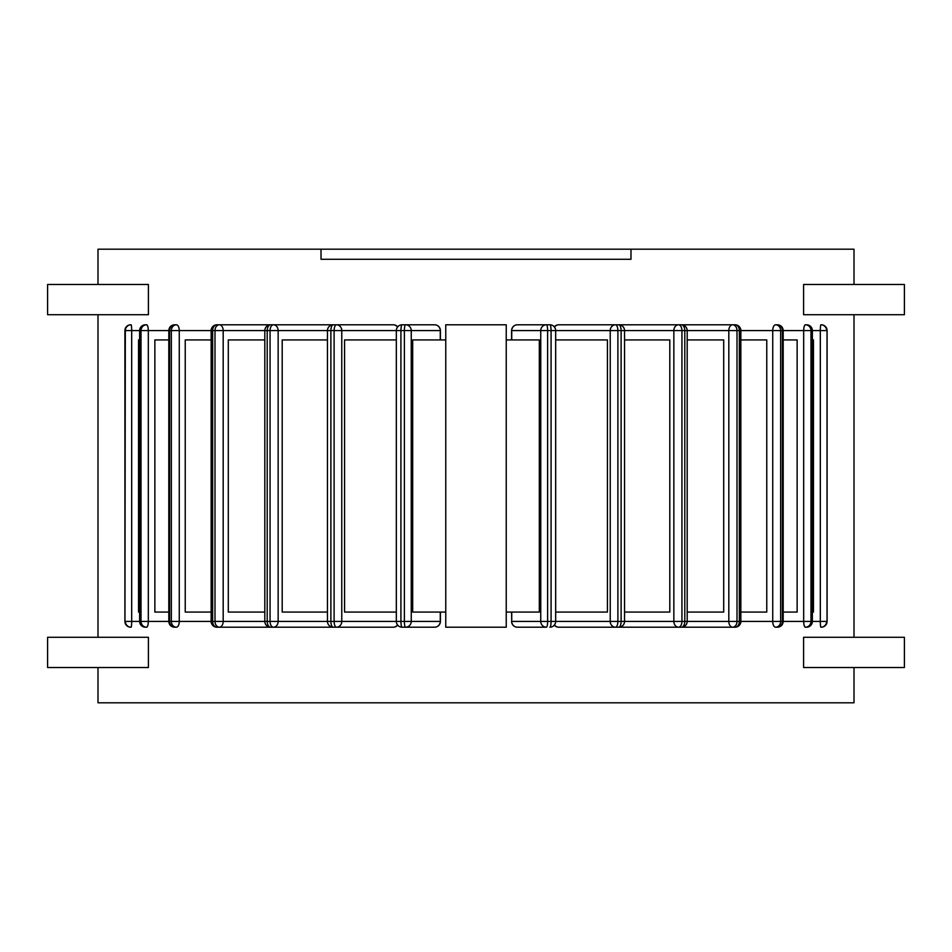 <?xml version="1.0" encoding="UTF-8"?>
<svg xmlns="http://www.w3.org/2000/svg" width="952" height="952" viewBox="0 0 952 952"><rect width="100%" height="100%" fill="white"/><g stroke="black" fill="none" stroke-linecap="round" stroke-linejoin="round"><path stroke-width="1.43" d="M511.724 339.923L511.724 330.594A5.795 5.664 -90 0 1 517.4 324.799L549.875 324.799A5.795 1.202 90 0 1 551.077 330.594L780.652 330.594A5.795 5.022 -90 0 0 775.63 324.799A5.795 2.904 90 0 0 772.738 330.594L772.738 621.406A5.795 2.904 90 0 0 775.63 627.201A5.795 5.022 -90 0 0 780.652 621.406L739.359 621.406A5.795 4.308 90 0 1 735.051 627.201L631.307 627.201M546.424 324.799A5.795 5.664 90 0 0 540.748 330.594L547.626 330.594A5.795 1.202 -90 0 0 546.424 324.799M506.238 339.923L539.32 339.923L539.32 612.077L506.238 612.077M511.593 621.406A5.795 5.795 0 0 0 517.4 627.201L546.424 627.201A5.795 1.202 -90 0 0 547.626 621.406L540.748 621.406A5.795 5.664 90 0 0 546.424 627.201L517.4 627.201A5.795 5.664 -90 0 1 511.724 621.406L511.593 612.077M554.504 327.119A5.795 5.295 -90 0 1 558.741 324.799L615.527 324.799A5.795 5.295 90 0 0 610.232 330.594L610.232 621.406A5.795 5.295 90 0 0 615.527 627.201A5.795 2.356 -90 0 0 617.884 621.406L551.077 621.406A5.795 1.202 90 0 1 549.875 627.201A5.795 5.795 0 0 0 555.67 621.406L555.67 330.594A5.795 5.795 0 0 0 549.875 324.799M396.329 339.923L344.565 339.923L344.565 612.077L396.329 612.077M327.452 339.923L282.197 339.923L282.197 612.077L327.452 612.077M264.811 339.923L228.301 339.923L228.301 612.077L264.811 612.077M211.154 339.923L185.235 339.923L185.235 612.077L211.154 612.077M168.813 339.923L154.867 339.923L154.867 612.077L168.813 612.077M139.635 339.923L138.54 339.923L138.54 612.077L139.635 612.077M812.365 612.077L813.46 612.077L813.46 339.923L812.365 339.923M555.67 612.077L607.435 612.077L607.435 339.923L555.67 339.923M624.548 612.077L669.803 612.077L669.803 339.923L624.548 339.923M687.189 612.077L723.698 612.077L723.698 339.923L687.189 339.923M783.187 612.077L797.133 612.077L797.133 339.923L783.187 339.923M740.846 612.077L766.765 612.077L766.765 339.923L740.846 339.923M445.762 339.923L412.68 339.923L412.68 612.077L445.762 612.077M434.6 627.201A5.795 5.795 0 0 0 440.407 621.406L440.276 621.406A5.795 5.664 90 0 1 434.6 627.201L402.125 627.201A5.795 1.202 -90 0 1 400.923 621.406L334.116 621.406A5.795 2.356 90 0 0 336.472 627.201L393.259 627.201L336.472 627.201A5.795 5.295 -90 0 0 341.768 621.406L341.768 330.594A5.795 5.295 -90 0 0 336.472 324.799A5.795 2.356 90 0 0 334.116 330.594L400.923 330.594A5.795 1.202 -90 0 1 402.125 324.799L405.576 324.799A5.795 1.202 90 0 0 404.374 330.594L411.252 330.594A5.795 5.664 -90 0 0 405.576 324.799L434.6 324.799A5.795 5.664 90 0 1 440.276 330.594L440.407 330.594A5.795 5.795 0 0 0 434.6 324.799M440.276 612.077L440.276 621.406L404.374 621.406A5.795 1.202 90 0 0 405.576 627.201A5.795 5.664 -90 0 0 411.252 621.406L411.252 330.594L440.276 330.594L440.276 339.923M775.63 324.799L777.391 324.799A5.795 5.022 90 0 1 782.413 330.594L810.985 330.594A5.795 5.51 -90 0 0 805.475 324.799A5.795 1.797 90 0 0 803.678 330.594L803.678 621.406A5.795 1.797 90 0 0 805.475 627.201A5.795 5.51 -90 0 0 810.985 621.406L782.413 621.406A5.795 5.022 90 0 1 777.391 627.201L775.63 627.201M735.051 324.799A5.795 4.308 90 0 1 739.359 330.594L739.359 621.406L728.816 621.406A5.795 3.879 90 0 0 732.695 627.201A5.795 4.308 -90 0 0 737.003 621.406L737.003 330.594A5.795 4.308 -90 0 0 732.695 324.799L735.051 324.799A5.795 5.795 0 0 1 740.846 330.594L740.846 621.406A5.795 5.795 0 0 1 735.051 627.201M628.951 324.799L732.695 324.799A5.795 3.879 90 0 0 728.816 330.594L728.816 621.406L684.797 621.406A5.795 3.403 90 0 1 681.394 627.201L596.476 627.201L681.394 627.201A5.795 5.795 0 0 0 687.189 621.406L687.189 330.594A5.795 5.795 0 0 0 681.394 324.799A5.795 3.403 90 0 1 684.797 330.594L684.797 621.406L673.849 621.406A5.795 4.689 90 0 0 678.538 627.201A5.795 3.403 -90 0 0 681.941 621.406L681.941 330.594A5.795 3.403 -90 0 0 678.538 324.799L681.394 324.799M805.475 324.799L806.57 324.799A5.795 5.51 90 0 1 812.08 330.594L826.681 330.594A5.795 5.76 -90 0 0 820.922 324.799A5.795 0.607 90 0 0 820.315 330.594L820.315 621.406A5.795 0.607 90 0 0 820.922 627.201A5.795 5.76 -90 0 0 826.681 621.406L812.08 621.406A5.795 5.51 90 0 1 806.57 627.201L805.475 627.201M599.332 324.799L678.538 324.799A5.795 4.689 90 0 0 673.849 330.594L673.849 621.406L621.109 621.406A5.795 2.356 90 0 1 618.752 627.201L558.741 627.201A5.795 5.295 -90 0 1 554.504 624.881M554.302 625.131A5.795 5.795 0 0 0 558.741 627.201L618.752 627.201A5.795 5.795 0 0 0 624.548 621.406L624.548 330.594A5.795 5.795 0 0 0 618.752 324.799A5.795 2.356 90 0 1 621.109 330.594L621.109 621.406L617.884 621.406L617.884 330.594A5.795 2.356 -90 0 0 615.527 324.799L561.966 324.799M131.078 627.201A5.795 0.607 -90 0 0 131.685 621.406L125.319 621.406A5.795 5.76 90 0 0 131.078 627.201L130.71 627.201A5.795 5.76 -90 0 1 124.95 621.406L124.95 330.594L131.685 330.594A5.795 0.607 -90 0 0 131.078 324.799A5.795 5.76 90 0 0 125.319 330.594L124.95 621.406M130.71 324.799A5.795 5.795 0 0 0 124.914 330.594L124.95 330.594A5.795 5.76 -90 0 1 130.71 324.799L131.078 324.799M145.43 627.201A5.795 5.51 -90 0 1 139.92 621.406L131.685 621.406L131.685 330.594L139.92 330.594A5.795 5.51 -90 0 1 145.43 324.799L146.525 324.799A5.795 5.51 90 0 0 141.015 330.594L148.322 330.594A5.795 1.797 -90 0 0 146.525 324.799L145.43 324.799A5.795 5.795 0 0 0 139.635 330.594L139.635 621.406A5.795 5.795 0 0 0 145.43 627.201L146.525 627.201A5.795 1.797 -90 0 0 148.322 621.406L141.015 621.406A5.795 5.51 90 0 0 146.525 627.201M820.922 324.799L821.29 324.799A5.795 5.76 90 0 1 827.05 330.594L827.05 621.406A5.795 5.76 90 0 1 821.29 627.201L820.922 627.201M821.29 627.201A5.795 5.795 0 0 0 827.086 621.406L827.05 330.594M176.37 627.201A5.795 2.904 -90 0 0 179.262 621.406L171.348 621.406A5.795 5.022 90 0 0 176.37 627.201L174.609 627.201A5.795 5.022 -90 0 1 169.587 621.406L148.322 621.406L148.322 330.594L169.587 330.594A5.795 5.022 -90 0 1 174.609 324.799L176.37 324.799A5.795 5.022 90 0 0 171.348 330.594L179.262 330.594A5.795 2.904 -90 0 0 176.37 324.799M323.049 627.201L216.949 627.201A5.795 4.308 -90 0 1 212.641 621.406L179.262 621.406L179.262 330.594L212.641 330.594A5.795 4.308 -90 0 1 216.949 324.799L219.305 324.799A5.795 4.308 90 0 0 214.997 330.594L223.185 330.594A5.795 3.879 -90 0 0 219.305 324.799L323.049 324.799M273.462 627.201A5.795 4.689 -90 0 0 278.151 621.406L270.059 621.406A5.795 3.403 90 0 0 273.462 627.201L270.606 627.201A5.795 3.403 -90 0 1 267.203 621.406L214.997 621.406A5.795 4.308 90 0 0 219.305 627.201A5.795 3.879 -90 0 0 223.185 621.406L223.185 330.594L267.203 330.594A5.795 3.403 -90 0 1 270.606 324.799L273.462 324.799A5.795 3.403 90 0 0 270.059 330.594L278.151 330.594A5.795 4.689 -90 0 0 273.462 324.799L355.524 324.799M397.698 326.869A5.795 5.795 0 0 0 393.259 324.799L333.248 324.799A5.795 5.795 0 0 0 327.452 330.594L327.452 621.406A5.795 5.795 0 0 0 333.248 627.201A5.795 2.356 -90 0 1 330.891 621.406L278.151 621.406L278.151 330.594L330.891 330.594A5.795 2.356 -90 0 1 333.248 324.799L393.259 324.799A5.795 5.295 90 0 1 397.496 327.119M355.524 627.201L270.606 627.201A5.795 5.795 0 0 1 264.811 621.406L264.811 330.594A5.795 5.795 0 0 1 270.606 324.799M397.496 624.881A5.795 5.295 90 0 1 393.259 627.201L390.034 627.201M445.762 324.799L445.762 627.201L506.238 627.201L506.238 324.799L445.762 324.799M854.003 284.481L854.003 249.198L97.996 249.198L97.996 284.481M854.003 314.719L854.003 637.281M854.003 667.519L854.003 702.802L97.996 702.802L97.996 667.519M97.996 314.719L97.996 637.281M148.405 314.719L148.405 284.481L47.6 284.481L47.6 314.719L148.405 314.719M148.405 667.519L148.405 637.281L47.6 637.281L47.6 667.519L148.405 667.519M803.595 284.481L904.4 284.481L904.4 314.719L803.595 314.719L803.595 284.481M803.595 637.281L803.595 667.519L904.4 667.519L904.4 637.281L803.595 637.281M630.986 249.198L630.986 259.277L321.014 259.277L321.014 249.198M517.4 324.799A5.795 5.795 0 0 0 511.593 330.594L540.748 330.594L540.748 621.406L511.724 621.406L511.724 612.077M547.626 621.406L547.626 330.594L551.077 330.594L551.077 621.406L547.626 621.406M400.923 621.406L400.923 330.594L404.374 330.594L404.374 621.406L400.923 621.406M780.652 621.406L780.652 330.594L782.413 330.594L782.413 621.406L780.652 621.406M810.985 621.406L810.985 330.594L812.08 330.594L812.08 621.406L810.985 621.406M139.92 621.406L139.92 330.594L141.015 330.594L141.015 621.406L139.92 621.406M169.587 621.406L169.587 330.594L171.348 330.594L171.348 621.406L169.587 621.406M212.641 621.406L212.641 330.594L214.997 330.594L214.997 621.406L212.641 621.406M267.203 621.406L267.203 330.594L270.059 330.594L270.059 621.406L267.203 621.406M330.891 621.406L330.891 330.594L334.116 330.594L334.116 621.406L330.891 621.406M511.593 339.923L511.593 330.594M402.125 324.799A5.795 5.795 0 0 0 396.329 330.594L396.329 621.406A5.795 5.795 0 0 0 402.125 627.201M440.407 621.406L440.407 612.077M440.407 339.923L440.407 330.594M777.391 627.201A5.795 5.795 0 0 0 783.187 621.406L783.187 330.594A5.795 5.795 0 0 0 777.391 324.799M806.57 627.201A5.795 5.795 0 0 0 812.365 621.406L812.365 330.594A5.795 5.795 0 0 0 806.57 324.799M558.741 324.799A5.795 5.795 0 0 0 554.302 326.869M124.914 621.406L124.914 330.594L124.914 621.406A5.795 5.795 0 0 0 130.71 627.201M827.086 621.406L827.086 330.594A5.795 5.795 0 0 0 821.29 324.799M174.609 324.799A5.795 5.795 0 0 0 168.813 330.594L168.813 621.406A5.795 5.795 0 0 0 174.609 627.201M216.949 324.799A5.795 5.795 0 0 0 211.154 330.594L211.154 621.406A5.795 5.795 0 0 0 216.949 627.201M393.259 627.201A5.795 5.795 0 0 0 397.698 625.131"/></g></svg>
